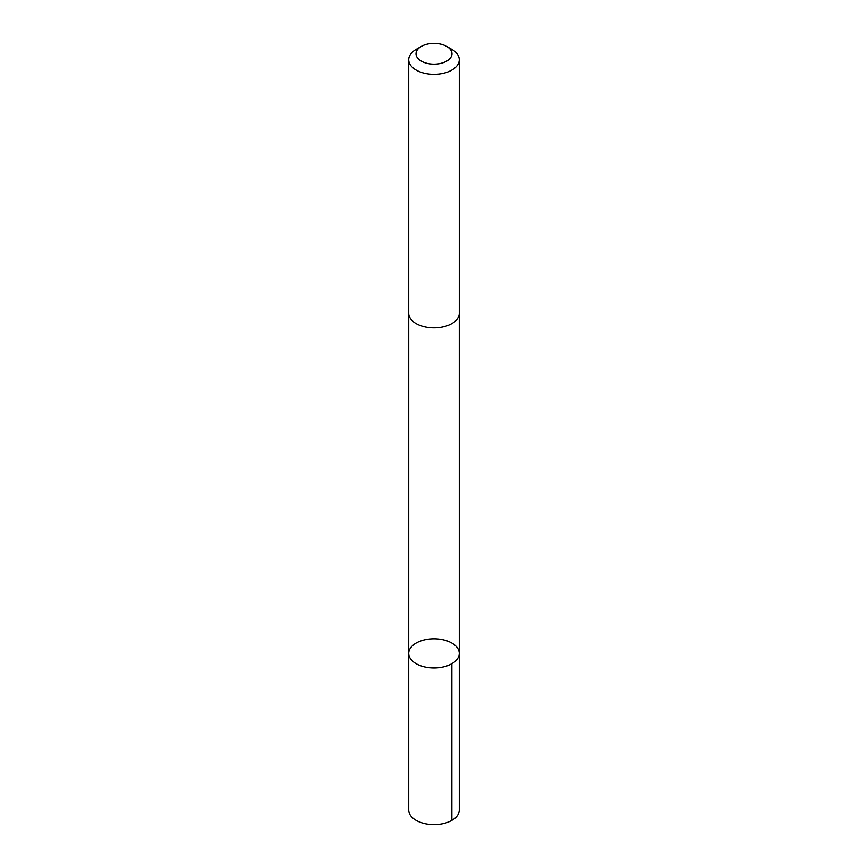 <?xml version="1.0" encoding="UTF-8"?>
<svg xmlns="http://www.w3.org/2000/svg" width="868" height="868" viewBox="0 0 868 868"><rect width="100%" height="100%" fill="white"/><g stroke="black" fill="none" stroke-linecap="round" stroke-linejoin="round"><path stroke-width="1.3" d="M434.825 638.783A25.291 14.604 180 0 1 459.291 653.376A25.291 14.604 180 0 1 434 667.969A25.291 14.604 180 0 1 408.709 653.376A25.291 14.604 180 0 1 434.825 638.783M408.709 810.007A25.291 14.604 0 0 0 433.175 824.6A25.291 14.604 0 0 0 459.291 810.007L459.291 653.376A25.291 14.604 180 0 1 434 667.969A25.291 14.604 180 0 1 408.709 653.376L408.709 810.007M421.284 46.438L416.119 49.422A25.291 14.604 0 0 0 408.709 59.751L408.709 313.261A25.291 14.604 0 0 0 433.175 327.854A25.291 14.604 0 0 0 459.291 313.261L459.291 59.751A25.291 14.604 0 0 0 451.881 49.422L446.716 46.438A17.989 10.383 0 0 0 421.284 46.438A17.989 10.383 0 0 0 417.269 57.603A17.989 10.383 0 0 0 433.414 64.167A17.989 10.383 0 0 0 450.503 57.917A17.989 10.383 0 0 0 446.716 46.438M408.709 59.751A25.291 14.604 0 0 0 433.175 74.344A25.291 14.604 0 0 0 459.291 59.751M451.881 820.336L451.881 663.695M408.719 313.684L408.709 653.376M459.281 313.684L459.291 653.376"/></g></svg>

